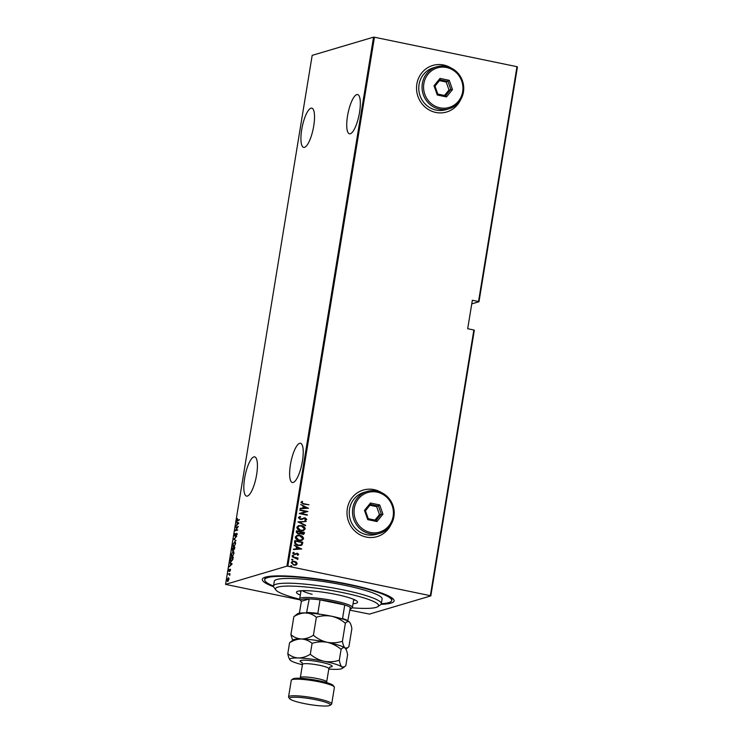 <?xml version="1.0" encoding="UTF-8"?>
<svg xmlns="http://www.w3.org/2000/svg" width="743" height="743" viewBox="0 0 743 743"><rect width="100%" height="100%" fill="white"/><g stroke="black" fill="none" stroke-linecap="round" stroke-linejoin="round"><path stroke-width="1.11" d="M273.591 586.747A66.777 9.473 9.3 0 1 263.189 578.11A66.777 9.473 9.3 0 1 348.179 584.193A66.777 9.473 9.3 0 1 393.623 599.462A66.777 9.473 9.3 0 1 381.01 604.338M265.102 577.227A64.353 9.12 -170.7 0 0 265.075 577.357L264.684 579.726A64.353 9.12 -170.7 0 0 273.489 586.051A54.638 7.746 9.3 0 1 343.768 590.016A54.638 7.746 9.3 0 1 381.326 603.697A54.638 7.746 9.3 0 1 380.592 604.7L377.843 606.641A52.205 7.402 -170.7 0 0 342.653 592.598A52.205 7.402 -170.7 0 0 275.857 589.942A52.205 7.402 -170.7 0 0 299.754 599.23M244.623 478.269A20.033 5.572 -78.3 0 0 246.565 496.11A20.033 5.572 -78.3 0 0 256.623 474.703A20.033 5.572 -78.3 0 0 254.673 456.871A20.033 5.572 -78.3 0 0 244.623 478.269M301.723 129.561A20.033 5.572 -78.3 0 0 303.664 147.393A20.033 5.572 -78.3 0 0 313.722 125.994A20.033 5.572 -78.3 0 0 311.781 108.153A20.033 5.572 -78.3 0 0 301.723 129.561M347.529 115.964A20.033 5.572 -78.3 0 0 349.479 133.805A20.033 5.572 -78.3 0 0 359.528 112.407A20.033 5.572 -78.3 0 0 357.587 94.565A20.033 5.572 -78.3 0 0 347.529 115.964M290.429 464.672A20.033 5.572 -78.3 0 0 292.37 482.513A20.033 5.572 -78.3 0 0 302.429 461.115A20.033 5.572 -78.3 0 0 300.478 443.274A20.033 5.572 -78.3 0 0 290.429 464.672M381.549 492.628A24.287 23.07 73.5 0 0 374.045 489.628A24.287 23.07 73.5 0 0 363.253 490.064A24.287 23.07 73.5 0 0 347.046 514.295A24.287 23.07 73.5 0 0 366.271 537.068A24.287 23.07 73.5 0 0 377.072 536.622A24.287 23.07 73.5 0 0 391.013 524.493M381.103 492.423A24.287 23.07 73.5 0 0 373.97 489.646A24.287 23.07 73.5 0 0 363.216 490.074M451.085 68.003A24.287 23.07 73.5 0 0 443.58 65.003A24.287 23.07 73.5 0 0 432.788 65.449A24.287 23.07 73.5 0 0 416.582 89.671A24.287 23.07 73.5 0 0 435.807 112.444A24.287 23.07 73.5 0 0 446.599 112.007A24.287 23.07 73.5 0 0 460.549 99.878M450.639 67.799A24.287 23.07 73.5 0 0 443.506 65.022A24.287 23.07 73.5 0 0 432.751 65.458M373.553 37.15L312.181 55.363L225.556 584.36L286.919 566.147L373.553 37.15L374.453 37.224L287.829 566.222L430.355 595.682L473.858 330.003L474.331 330.208L430.819 595.895L369.447 614.099L349.897 610.17M227.525 581.137L227.07 579.958L228.342 577.757L229.002 579.391L227.488 581.602M228.064 574.098L229.921 573.54L229.596 575.361L229.243 574.237L228.064 574.098L229.884 573.782M228.983 571.386L229.048 569.342L229.048 570.968L230.2 569.203L230.107 571.051L230.144 569.63L228.853 571.395M230.516 570.113L230.144 569.63M228.853 570.392L229.364 571.033M230.432 569.249L230.534 570.011M231.296 561.587C230.59 561.987 230.311 561.271 230.46 559.442L230.711 557.909L233.256 557.157L232.745 559.748L230.934 561.615M232.568 550.777L232.318 548.12L234.862 547.368L233.831 550.006L233.376 549.616L232.392 550.795M233.785 539.177L236.673 536.297L234.268 539.084L235.958 540.663L233.766 539.288L234.361 539.149M235.68 527.576L238.299 526.397L235.754 530.288L237.686 530.121L235.141 530.874L237.686 526.982L235.68 527.576M237.602 520.629L236.906 519.738L237.388 518.465L237.704 520.193L239.395 519.691L237.128 520.694M237.156 519.691L238.159 520.286L239.357 519.933M238.837 523.1L235.93 526.09L236.933 524.697L237.268 522.626L236.636 521.725L238.837 523.1M236.943 533.316L236.432 535.657L236.608 533.678L234.862 536.223L234.398 535.044L235.197 533.39L234.927 535.796L236.822 533.251M234.658 534.969L234.844 535.805M237.054 534.328L236.608 533.678M235.485 542.334L234.5 542.102L233.088 544.545L233.553 546.374L234.277 546.458L235.243 543.904L234.574 541.675C235.262 541.341 235.577 542.046 235.512 543.802L233.748 546.783C233.061 547.127 232.754 546.411 232.828 544.638L234.899 541.656M233.878 552.133L232.903 551.9L231.491 554.334L231.955 556.173L232.67 556.247L233.636 553.693L232.968 551.473C233.655 551.13 233.971 551.835 233.906 553.591L232.141 556.581C231.454 556.916 231.147 556.201 231.222 554.427L233.302 551.455M232.16 563.863L229.253 566.853L230.256 565.469L230.59 563.398L229.968 562.488L232.16 563.863M517.444 66.898L478.994 301.742L478.52 301.537L516.979 66.684L517.444 66.898M471.759 303.887L478.994 301.742M300.218 599.898L225.556 584.36M473.858 330.003L467.691 328.722L472.353 300.256L478.52 301.537M374.453 37.224L516.979 66.684M296.457 562.256L297.191 563.872L295.863 565.117L293.838 565.154L291.145 562.618L292.417 561.374L294.46 561.327L296.457 562.256L297.191 563.872M292.203 556.786L298.045 557.993L297.116 558.244L297.924 559.405L292.203 556.786M298.723 554.492L297.739 555.29L297.284 554.882L298.008 554.334L297.311 553.656L294.209 554.557L292.696 553.126L293.661 552.244L294.154 552.643L293.42 553.266L294.247 554.129L297.349 553.229L298.723 554.492L297.59 555.327M295.519 553.684L297.349 553.229M294.599 542.13L294.85 540.607L302.847 542.26L302.141 544.758L301.008 545.455L298.092 545.455C295.955 545.223 294.785 544.117 294.599 542.13M296.457 530.808L304.454 532.462L304.296 533.4L303.432 534.477L300.46 533.604L298.259 534.152L296.243 532.127L296.457 530.808M297.924 521.874L306.265 521.391L299.457 522.245L305.549 525.756L297.924 521.874M299.819 510.265L307.89 511.49L301.045 513.497L307.277 515.224L299.28 513.571L306.107 511.565L299.819 510.265M303.664 503.689L308.986 504.785L303.515 504.098L300.906 502.37L302.02 501.367L302.596 501.757L301.714 502.574L303.515 503.735L308.986 504.785M308.429 508.193L300.07 508.779L302.819 508.166L303.153 506.085L300.776 504.413L308.271 508.314M300.72 517.044L299.215 517.843L300.413 519.088L305.122 517.862L306.803 519.422L305.234 520.416L304.816 519.914L305.986 519.199L305.094 518.289L300.33 519.506L298.398 517.667L299.438 516.729L300.386 516.552L300.72 517.044L299.968 517.212M300.581 517.091L299.067 517.89L300.265 519.125L301.333 519.041M305.763 520.286L305.234 520.416M305.094 518.289L303.098 518.893M301.417 525.561C303.534 525.849 304.806 526.982 305.234 528.96L303.45 530.641L300.618 530.678C298.491 530.391 297.228 529.248 296.829 527.27L298.612 525.607L301.268 525.607C303.385 525.895 304.658 527.028 305.094 529.007L305.234 528.96M299.81 535.359C301.927 535.647 303.2 536.78 303.636 538.759L301.853 540.44L299.011 540.477C296.894 540.18 295.63 539.046 295.222 537.059L297.005 535.397L299.661 535.397C301.779 535.684 303.06 536.817 303.488 538.796L303.636 538.759M301.751 548.966L293.392 549.551L296.141 548.928L296.476 546.857L294.107 545.186L301.593 549.077M292.148 555.634L293.03 555.309L293.624 555.866L292.891 556.154L292.296 555.597L293.03 555.309L292.296 555.597M292.881 555.346L293.624 555.866L292.891 556.154M291.507 559.572L292.38 559.247L292.983 559.804L292.24 560.092L291.646 559.535L292.38 559.247L291.646 559.535M292.24 559.284L292.983 559.804L292.24 560.092M290.457 565.962L291.34 565.627L291.934 566.194L291.2 566.482L290.606 565.915L291.34 565.627L290.606 565.915M291.191 565.674L291.934 566.194L291.2 566.482M430.819 595.895L430.355 595.682M287.829 566.222L286.919 566.147M381.326 603.715A64.353 9.12 -170.7 0 0 391.691 600.52L392.081 598.152A64.353 9.12 -170.7 0 0 392.09 598.022M446.571 112.017A24.287 23.07 73.5 0 0 460.279 100.296M377.035 536.641A24.287 23.07 73.5 0 0 390.744 524.92M301.89 501.423L302.596 501.757M302.447 501.794L301.89 502.268M301.574 502.612L303.515 503.735M300.135 508.351L302.819 508.166M300.766 504.525L308.28 508.24M303.943 506.475L303.525 508.156L306.878 507.933L303.943 506.475L303.673 508.11L306.878 507.933M299.884 509.912L307.89 511.49M307.342 514.797L301.045 513.497M299.299 513.478L306.107 511.565M299.364 516.747L300.386 516.552M300.246 516.589L300.562 517.072M303.72 517.927L305.122 517.862M304.983 517.899L306.803 519.422M306.655 519.459L305.094 520.453M304.946 518.335L303.859 518.438L304.946 518.335M302.958 518.93L301.825 519.45M297.915 521.902L306.265 521.391M305.624 525.292L299.457 522.245M305.094 529.007L303.385 530.669M298.537 525.626L301.268 525.607M299.067 526.044L297.506 527.456L300.543 530.298L302.838 530.242M300.683 530.251L302.903 530.223L304.416 528.812L301.342 525.988L299.141 526.025L297.646 527.419L300.543 530.298M296.448 530.883L304.454 532.462M304.305 532.508L304.296 533.4M304.156 533.437L303.358 534.505M299.587 534.161L300.46 533.604M297.209 531.403L296.959 532.081L298.184 533.771L299.893 533.186L300.181 532.025L297.209 531.403L298.324 533.725L299.893 533.186M300.999 532.192L301.983 534.115L302.865 534.068L302.122 534.078L303.562 532.722L300.999 532.192L301.983 534.115L303.32 533.344M303.488 538.796L301.779 540.458M296.931 535.424L299.661 535.397M297.46 535.842L295.9 537.254L298.937 540.096L301.231 540.04M299.085 540.05L301.305 540.022L302.81 538.61L299.745 535.787L297.534 535.814L296.048 537.208L298.937 540.096M294.841 540.672L302.847 542.26M302.698 542.297L302.689 543.254M302.54 543.3L302.141 544.758M301.992 544.805L300.934 545.473M298.017 545.074L300.423 545.018L301.426 544.35L301.955 542.511L295.603 541.201L295.333 543.282L298.017 545.074L300.348 545.037M295.333 543.282L298.157 545.028M295.603 541.201L295.482 543.235M293.457 549.114L296.141 548.928M294.089 545.288L301.602 549.003M297.265 547.247L296.847 548.928L300.2 548.696L297.265 547.247L296.996 548.882L300.2 548.696M294.99 554.612L296.754 553.674M293.513 552.29L294.154 552.643M294.005 552.69L293.42 553.266M293.271 553.312L294.247 554.129M294.098 554.167L294.822 554.12M297.2 553.266L298.584 554.538M293.485 555.913L292.742 556.201M292.194 556.86L298.045 557.993M297.924 559.405L297.116 558.244M292.835 559.85L292.101 560.138M297.042 563.909L295.798 565.135M292.352 561.392L294.46 561.327M294.321 561.364L296.308 562.302M292.788 561.81L291.711 562.813L293.754 564.773L295.333 564.717M293.903 564.726L295.408 564.699L296.476 563.723L294.386 561.745L292.853 561.782L291.86 562.767L293.754 564.773M291.785 566.24L291.052 566.528M238.066 520.722L237.361 519.831M237.611 519.794L238.159 520.286M237.723 522.719L236.562 522.19M238.698 523.323L237.491 522.766L237.221 524.4L238.336 523.295L237.491 522.766M236.209 527.242L238.159 526.666M237.714 529.935L235.754 530.288M235.113 535.062L235.392 535.898M237.277 534.375L236.748 533.706M235.317 536.325L234.853 535.136M235.986 540.486L233.766 539.288M233.655 546.811L233.311 546.235M232.773 548.213L234.825 547.61M233.023 550.879L232.559 549.532M234.435 548.455L234.528 547.87L233.72 548.111L233.896 549.579L234.677 548.501M233.404 548.473L232.513 548.473L232.643 550.359L233.646 548.52M232.048 556.6L231.705 556.033M231.175 558.012L233.218 557.399M231.175 561.615L230.859 561.049M232.93 557.659L230.906 558.262L230.646 560.241L231.361 561.169L233.172 557.714M231.045 563.491L229.884 562.953M232.02 564.095L230.822 563.538L230.553 565.172L231.658 564.067L230.822 563.538M229.448 571.488L229.085 570.568M229.986 570.262L229.884 569.463M229.968 575.008L229.243 574.237M227.934 581.193L228.77 579.456L228.277 578.184L227.302 579.893L228.073 581.267M229.002 578.305L228.277 578.184M275.857 589.942L273.87 587.23A54.638 7.746 9.3 0 1 273.489 586.041L274.269 581.295A54.638 7.746 -170.7 0 1 344.548 585.27A54.638 7.746 -170.7 0 1 382.106 598.951L381.326 603.697M353.603 600.186A30.965 4.393 -170.7 0 0 355.173 600.028M300.302 595.115A30.965 4.393 9.3 0 1 296.466 592.236A30.965 4.393 9.3 0 1 336.291 594.493A30.965 4.393 9.3 0 1 357.578 602.248A30.965 4.393 9.3 0 1 353.027 603.753M391.691 600.52A64.353 9.12 -170.7 0 0 347.455 584.407A64.353 9.12 -170.7 0 0 264.684 579.726M352.228 607.83A52.205 7.402 -170.7 0 0 377.843 606.641M299.457 590.899A30.965 4.393 -170.7 0 0 300.887 591.558M302.243 590.666A26.711 3.789 -170.7 0 0 312.125 594.307M350.046 609.251A25.494 3.613 -170.7 0 0 350.677 608.944A25.494 3.613 -170.7 0 0 350.343 607.44A25.494 3.613 -170.7 0 0 344.752 604.969A25.494 3.613 -170.7 0 0 333.486 602.09A25.494 3.613 -170.7 0 0 320.047 599.861A25.494 3.613 -170.7 0 0 309.227 598.942A25.494 3.613 -170.7 0 0 300.869 600.79A25.494 3.613 -170.7 0 0 301.37 601.273L299.42 613.17M300.869 600.79L299.875 599.434A26.711 3.789 9.3 0 1 299.689 598.858A26.711 3.789 9.3 0 1 334.053 600.799A26.711 3.789 9.3 0 1 352.414 607.486A26.711 3.789 9.3 0 1 352.052 607.978L350.677 608.944M341.037 618.919L342.542 618.492L344.752 604.969L320.047 599.861L317.837 613.384L319.109 614.387M306.46 613.309L309.227 598.942L301.37 601.273M350.343 607.44L347.575 621.807M342.542 618.492A25.494 3.613 9.3 0 1 348.133 620.962M307.017 612.464A25.494 3.613 9.3 0 1 317.837 613.384M291.572 679.891L292.946 678.926A20.637 2.926 9.3 0 1 319.221 680.802A20.637 2.926 9.3 0 1 333.263 685.529L334.257 686.885A21.853 3.102 -170.7 0 0 319.388 681.888A21.853 3.102 -170.7 0 0 291.572 679.891A21.853 3.102 -170.7 0 0 291.275 680.291L288.553 696.897A21.853 3.102 9.3 0 1 316.667 698.485A21.853 3.102 9.3 0 1 331.694 703.965A21.853 3.102 9.3 0 1 331.397 704.364L330.022 705.33A20.637 2.926 -170.7 0 0 316.109 699.785A20.637 2.926 -170.7 0 0 289.705 698.726A20.637 2.926 -170.7 0 0 303.748 703.454A20.637 2.926 -170.7 0 0 330.022 705.33M289.705 698.726L288.702 697.371A21.853 3.102 9.3 0 1 288.553 696.897M342.421 641.274C337.461 642.862 332.4 643.206 327.254 642.314C322.156 641.088 317.549 638.748 313.407 635.274C309.487 637.698 305.522 638.943 301.491 638.999C297.562 638.739 294.033 637.29 290.903 634.652L293.856 616.634C297.767 614.201 301.742 612.966 305.763 612.91C309.692 613.17 313.221 614.619 316.36 617.257C321.31 615.668 326.372 615.315 331.527 616.216C336.616 617.433 341.232 619.783 345.365 623.256C346.795 621.566 348.096 621.111 349.284 621.9L349.702 622.328A26.711 3.789 -170.7 0 0 349.284 621.9C350.399 622.996 351.263 625.244 351.876 628.624L348.922 646.642L347.613 647.84L345.012 647.998C343.888 646.902 343.025 644.655 342.421 641.274L345.365 623.256M313.407 635.274L316.36 617.257M290.903 634.652L292.649 640.299M349.284 621.9A26.711 3.789 -170.7 0 0 331.527 616.216A26.711 3.789 -170.7 0 0 305.763 612.91A26.711 3.789 -170.7 0 0 297.525 613.783L293.856 616.634M345.012 647.998A26.711 3.789 -170.7 0 0 327.254 642.314A26.711 3.789 -170.7 0 0 301.491 638.999A26.711 3.789 -170.7 0 0 293.253 639.881L289.575 642.723C293.494 640.299 297.469 639.054 301.491 638.999C305.419 639.268 308.949 640.717 312.088 643.345C317.047 641.757 322.109 641.413 327.254 642.314C332.344 643.531 336.96 645.871 341.093 649.345C342.523 647.664 343.823 647.209 345.012 647.998L345.43 648.425A26.711 3.789 -170.7 0 0 345.012 647.998C346.127 649.094 346.99 651.332 347.603 654.722L345.82 665.626L344.501 666.815L341.901 666.973A26.711 3.789 -170.7 0 0 324.143 661.289A26.711 3.789 -170.7 0 0 298.389 657.982A26.711 3.789 -170.7 0 0 289.965 659.923A26.711 3.789 -170.7 0 0 290.383 660.351A26.711 3.789 -170.7 0 0 302.438 664.744M328.796 669.053A26.711 3.789 -170.7 0 0 333.904 669.35A26.711 3.789 -170.7 0 0 342.142 668.468A26.711 3.789 -170.7 0 0 341.901 666.973C340.786 665.877 339.923 663.638 339.31 660.248C334.341 661.837 329.288 662.189 324.143 661.289C319.044 660.072 314.428 657.722 310.295 654.258C306.385 656.682 302.41 657.917 298.389 657.982C294.46 657.713 290.931 656.264 287.792 653.626C288.395 656.988 289.259 659.227 290.383 660.351M287.792 653.626L289.575 642.723M310.295 654.258L312.088 643.345M339.31 660.248L341.093 649.345M331.694 703.965L334.406 687.359A21.853 3.102 -170.7 0 0 334.257 686.885M370.423 532.452A20.637 19.606 73.5 0 0 393.14 516.301A20.637 19.606 73.5 0 0 377.026 492.126A20.637 19.606 73.5 0 0 354.309 508.277A20.637 19.606 73.5 0 0 370.423 532.452M376.859 491.049A21.853 20.758 -106.5 0 1 394.161 511.546A21.853 20.758 -106.5 0 1 379.58 533.353A21.853 20.758 -106.5 0 1 369.865 533.743A21.853 20.758 -106.5 0 1 352.553 513.246A21.853 20.758 -106.5 0 1 367.144 491.448A21.853 20.758 -106.5 0 1 376.859 491.049M367.144 491.448L363.866 492.414A21.853 20.758 73.5 0 0 349.284 514.221A21.853 20.758 73.5 0 0 366.587 534.719A21.853 20.758 73.5 0 0 376.302 534.319L379.58 533.353M370.469 503.03L379.701 504.943L382.951 514.193L376.98 521.549L367.748 519.636L364.488 510.385L370.469 503.03L370.571 504.46L365.445 510.766L368.24 518.698L376.153 520.332L381.27 514.035L378.484 506.094L370.571 504.46M374.974 520.091L379.45 514.574L382.951 514.193M379.45 514.574L376.664 506.642L379.701 504.943M376.664 506.642L369.93 505.249M364.488 510.385L365.445 510.766M368.24 518.698L367.748 519.636M376.153 520.332L376.98 521.549M439.958 107.828A20.637 19.606 73.5 0 0 462.675 91.686A20.637 19.606 73.5 0 0 446.562 67.502A20.637 19.606 73.5 0 0 423.844 83.653A20.637 19.606 73.5 0 0 439.958 107.828M446.385 66.424A21.853 20.758 -106.5 0 1 463.697 86.922A21.853 20.758 -106.5 0 1 449.116 108.729A21.853 20.758 -106.5 0 1 439.401 109.128A21.853 20.758 -106.5 0 1 422.089 88.631A21.853 20.758 -106.5 0 1 436.68 66.824A21.853 20.758 -106.5 0 1 446.385 66.424M436.68 66.824L433.401 67.799A21.853 20.758 73.5 0 0 418.82 89.597A21.853 20.758 73.5 0 0 436.122 110.094A21.853 20.758 73.5 0 0 445.837 109.704L449.116 108.729M440.005 78.414L449.236 80.318L452.487 89.578L446.515 96.924L437.283 95.02L434.023 85.761L440.005 78.414L440.107 79.845L434.98 86.142L437.776 94.073L445.689 95.708L450.806 89.411L448.01 81.479L440.107 79.845M444.5 95.466L448.986 89.949L452.487 89.578M448.986 89.949L446.199 82.018L449.236 80.318M446.199 82.018L439.466 80.625M434.023 85.761L434.98 86.142M437.776 94.073L437.283 95.02M445.689 95.708L446.515 96.924M302.113 662.552A16.272 2.303 9.3 0 1 303.711 660.193A16.272 2.303 9.3 0 1 321.013 662.217A16.272 2.303 9.3 0 1 329.799 667.084M330.161 666.88L328.861 668.663A13.355 1.895 -170.7 0 0 319.676 665.319A13.355 1.895 -170.7 0 0 302.494 664.353L301.834 662.236M302.494 664.353L300.321 677.635A13.355 1.895 9.3 0 1 317.502 678.61A13.355 1.895 9.3 0 1 326.679 681.953L328.861 668.663M299.689 598.858L301.017 590.731M352.414 607.486L353.742 599.369M326.66 682.622L326.679 681.953M345.857 649.066L347.557 647.877M342.142 668.468L344.446 666.852M300.321 677.635L300.126 678.275"/></g></svg>
